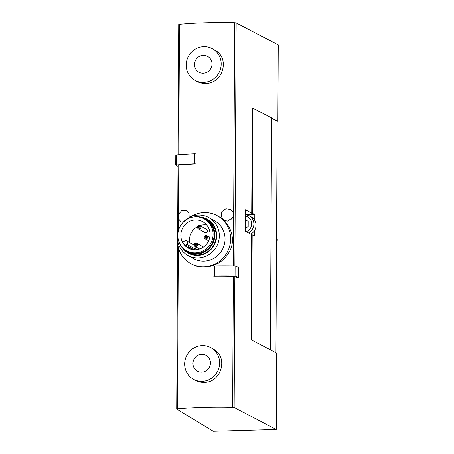 <?xml version="1.0" encoding="UTF-8"?>
<svg xmlns="http://www.w3.org/2000/svg" width="454" height="454" viewBox="0 0 454 454"><rect width="100%" height="100%" fill="white"/><g stroke="black" fill="none" stroke-linecap="round" stroke-linejoin="round"><path stroke-width="0.68" d="M185.714 246.142A0.721 0.692 -60.7 0 1 185.799 245.041L186.804 244.297A2.071 1.992 -60.7 0 0 186.673 240.841A2.071 1.992 -60.7 0 0 184.517 241L183.512 241.744A0.721 0.692 -60.7 0 1 182.474 241.477A15.039 14.46 -60.7 0 0 185.714 246.142L191.27 249.263M195.356 249.745A15.039 14.46 -60.7 0 0 209.515 238.299A15.039 14.46 -60.7 0 0 202.802 221.745A15.039 14.46 -60.7 0 0 182.831 227.766A15.039 14.46 -60.7 0 0 188.064 247.958A15.039 14.46 -60.7 0 0 195.356 249.745M206.672 224.957A15.039 14.46 -60.7 0 0 199.839 225.587M197.689 226.523A15.039 14.46 -60.7 0 0 189.641 242.51M196.61 243.151A1.799 1.731 119.3 0 1 197.235 245.569A1.799 1.731 119.3 0 1 194.04 244.309A1.799 1.731 119.3 0 1 196.61 243.151L203.381 246.959A1.799 1.731 119.3 0 1 203.466 247.01M200.123 225.712L206.508 229.304A1.799 1.731 119.3 0 1 207.137 231.722A1.799 1.731 119.3 0 1 204.743 232.442L198.358 228.856A1.799 1.731 119.3 0 1 199.249 225.502A1.799 1.731 119.3 0 1 200.753 228.135A1.799 1.731 119.3 0 1 198.358 228.856M185.799 245.041L193.994 249.649L194.999 248.906A2.071 1.992 -60.7 0 0 195.839 246.851M195.339 252.855A18.183 17.479 -60.7 0 0 212.818 237.391A18.183 17.479 -60.7 0 0 201.4 217.699A18.183 17.479 -60.7 0 0 180.198 226.285A18.183 17.479 -60.7 0 0 183.881 248.854A18.183 17.479 -60.7 0 0 195.339 252.855M183.881 248.854L184.625 249.49A18.37 17.661 -60.7 0 0 196.202 253.531A18.37 17.661 -60.7 0 0 213.857 237.902A18.37 17.661 -60.7 0 0 202.325 218.005L201.4 217.699M179.444 243.026A18.909 18.183 -60.7 0 0 187.201 251.913A18.909 18.183 -60.7 0 0 196.372 254.161A18.909 18.183 -60.7 0 0 214.174 239.769A18.909 18.183 -60.7 0 0 205.736 218.947A18.909 18.183 -60.7 0 0 194.113 216.944M187.201 251.913L188.541 252.668A18.909 18.183 -60.7 0 0 197.711 254.915A18.909 18.183 -60.7 0 0 215.514 240.524A18.909 18.183 -60.7 0 0 207.075 219.702L205.736 218.947M183.268 248.894A19.403 18.654 -60.7 0 0 197.706 255.398A19.403 18.654 -60.7 0 0 216.564 237.289A19.403 18.654 -60.7 0 0 201.116 217.154M179.046 228.714A21.61 20.776 -60.7 0 0 187.746 255.318A21.61 20.776 -60.7 0 0 198.222 257.883A21.61 20.776 -60.7 0 0 218.573 241.443A21.61 20.776 -60.7 0 0 208.925 217.642A21.61 20.776 -60.7 0 0 181.679 224.038M187.746 255.318L193.472 258.536A21.61 20.776 -60.7 0 0 203.948 261.107A21.61 20.776 -60.7 0 0 224.299 244.661A21.61 20.776 -60.7 0 0 214.651 220.865L208.925 217.642M177.503 239.706A27.371 26.321 -60.7 0 0 190.646 263.558A27.371 26.321 -60.7 0 0 203.92 266.816A27.371 26.321 -60.7 0 0 229.696 245.983A27.371 26.321 -60.7 0 0 217.477 215.843A27.371 26.321 -60.7 0 0 190.266 217.001M190.646 263.558L191.503 264.041C195.39 266.209 199.715 267.236 204.482 267.128C216.178 266.299 224.73 260.698 230.127 250.319C235.989 238.31 230.11 222.551 218.334 216.32L217.477 215.843M193.308 379.186L195.271 380.287C197.882 381.74 200.747 382.433 203.874 382.359C221.336 382.972 229.02 356.804 212.92 348.91L210.957 347.792A18.007 17.314 -60.7 0 0 187.042 355A18.007 17.314 -60.7 0 0 193.308 379.186A18.007 17.314 -60.7 0 0 202.041 381.326A18.007 17.314 -60.7 0 0 218.998 367.621A18.007 17.314 -60.7 0 0 210.957 347.792M180.868 221.762L178.462 218.749L178.74 165.097A76.539 10.521 -179.7 0 1 195.997 163.905L196.049 153.883L194.653 153.781A98.325 13.512 -179.7 0 0 176.305 154.922L175.834 155.081M178.484 214.396L181.855 210.401L186.583 210.52L189.023 213.431L189.17 217.545M276.236 429.49L234.139 407.465L232.647 407.272A76.539 10.521 -179.7 0 0 177.469 408.861L176.759 409.111L213.295 431.3L276.236 429.49L276.639 353.144L251.051 339.757L251.601 234.519L245.228 231.182L245.342 209.776L251.715 213.113L252.265 107.938M238.691 277.689L236.035 276.191L236.086 266.169L238.747 267.661L238.691 277.689L237.113 277.734L234.826 276.537L233.333 276.344A76.539 10.521 -179.7 0 0 213.738 276.219L213.738 276.168M233.64 217.165L227.386 221.115L224.117 220.241L221.109 216.399L221.858 211.592L225.882 208.795L230.757 209.515L233.668 212.812L233.384 266.027M275.941 352.781L277.156 121.28L277.854 121.258L278.251 44.918L236.154 22.887L234.661 22.7A76.539 10.521 -179.7 0 0 179.478 24.289L178.728 24.488L178.047 154.78M194.874 80.233A18.007 17.314 -60.7 0 0 203.602 82.373A18.007 17.314 -60.7 0 0 220.559 68.668A18.007 17.314 -60.7 0 0 212.523 48.833A18.007 17.314 -60.7 0 0 188.603 56.046A18.007 17.314 -60.7 0 0 194.874 80.233L196.837 81.334C199.448 82.787 202.314 83.479 205.441 83.405C222.903 84.018 230.587 57.851 214.487 49.957M277.854 121.258L271.606 117.989M271.6 118.159L277.156 121.28M251.715 213.113L250.954 213.136L252.293 213.295L254.796 214.606L254.762 220.411A9.903 9.523 119.3 0 1 254.711 230.206L254.683 236.012L251.601 234.587M270.17 349.762L251.215 339.847M178.74 165.097L177.991 165.29L177.633 233.719M270.391 349.756L271.606 117.87L252.43 107.961M254.711 230.206A9.903 9.523 119.3 0 1 250.824 234.111M248.588 232.942A9.903 9.523 119.3 0 0 253.86 224.304A9.903 9.523 119.3 0 0 249.104 215.701L245.313 214.538A9.903 9.523 119.3 0 1 249.104 215.701L251.261 216.916A9.903 9.523 119.3 0 1 254.762 220.411M246.976 214.827L254.796 214.606M233.339 217.795L233.345 216.547M234.009 215.911A6.305 6.061 -60.7 0 0 231.79 219.617M245.245 228.345L248.179 226.54L248.202 221.393L245.291 219.753L248.202 221.393M276.548 237.084A5.403 5.193 119.3 0 1 276.52 242.555M203.222 73.207A9.006 8.66 -60.7 0 0 210.86 59.616A9.006 8.66 -60.7 0 0 195.719 60.047A9.006 8.66 -60.7 0 0 203.222 73.207M201.655 372.161A9.006 8.66 -60.7 0 0 209.294 358.569A9.006 8.66 -60.7 0 0 194.153 359A9.006 8.66 -60.7 0 0 201.655 372.161M236.086 266.169L235.115 266.05A98.325 13.512 -179.7 0 0 214.708 266.027L213.772 266.169M236.035 276.191L235.064 276.072A98.325 13.512 -179.7 0 0 214.657 276.049L213.721 276.191M195.997 163.905L194.596 163.803A98.325 13.512 -179.7 0 0 176.254 164.944L175.777 165.103L177.985 166.346M198.897 226.733A0.358 0.346 119.3 0 1 199.198 227.261A0.358 0.346 119.3 0 1 198.591 227.278A0.358 0.346 119.3 0 1 198.897 226.733M195.385 244.167A0.358 0.346 119.3 0 1 195.68 244.695A0.358 0.346 119.3 0 1 195.078 244.712A0.358 0.346 119.3 0 1 195.385 244.167M205.9 235.41A1.799 1.731 119.3 0 1 207.399 238.044A1.799 1.731 119.3 0 1 204.204 236.778A1.799 1.731 119.3 0 1 205.9 235.41M205.548 236.642A0.358 0.346 119.3 0 1 205.849 237.17A0.358 0.346 119.3 0 1 205.242 237.187A0.358 0.346 119.3 0 1 205.548 236.642M182.474 241.477L183.183 241.88M177.469 408.861L178.314 247.288M178.399 230.496L178.462 218.749M232.647 407.272L233.333 276.344M233.668 212.812L234.661 22.7M178.797 154.723L179.478 24.289M234.877 266.044L236.154 22.887M234.139 407.465L234.826 276.537M251.629 339.944L252.18 234.701M252.293 213.295L252.844 108.058M245.308 216.161A8.104 7.792 119.3 0 1 251.675 223.374A8.104 7.792 119.3 0 1 246.164 231.671M214.657 276.049L214.708 266.027M235.064 276.072L235.115 266.05M194.596 163.803L194.653 153.781M176.254 164.944L176.305 154.922M186.804 244.297L194.999 248.906M176.714 409.06L177.582 242.947M214.492 49.946L212.523 48.833M175.749 165.069L175.8 155.041M199.283 228.368C197.984 228.039 197.899 227.323 199.034 226.217C200.572 226.523 200.657 227.238 199.283 228.368M194.84 246.289L199.618 248.974M195.77 245.801C194.465 245.478 194.38 244.763 195.515 243.656C197.059 243.957 197.144 244.672 195.77 245.801M205.009 238.764L208.619 240.796M206.774 235.626L209.748 237.294M205.934 238.276C204.629 237.953 204.55 237.232 205.685 236.125C207.223 236.432 207.308 237.147 205.934 238.276M186.673 240.841L193.983 244.956"/></g></svg>

